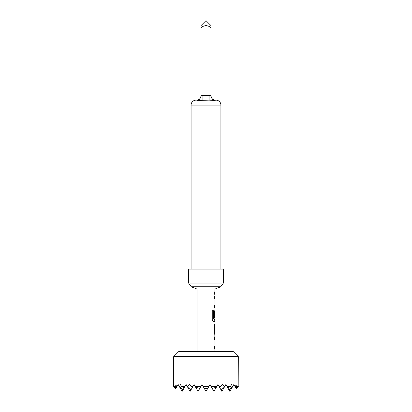 <?xml version="1.0" encoding="UTF-8"?>
<svg xmlns="http://www.w3.org/2000/svg" width="412" height="412" viewBox="0 0 412 412"><rect width="100%" height="100%" fill="white"/><g stroke="black" fill="none" stroke-linecap="round" stroke-linejoin="round"><path stroke-width="0.62" d="M214.204 337.33L214.848 337.33L214.848 339.416M214.848 346.446L214.848 348.531L214.204 348.531M214.946 334.961L214.297 333.014L214.297 325.707L214.951 323.76L214.832 337.33M214.848 310.19L214.75 318.126M214.698 319.079L214.801 321.396M214.204 296.619L214.848 296.619L214.848 298.705M214.77 312.049L214.848 318.126L214.297 318.126L214.297 312.136L214.946 310.19L214.946 307.826L214.297 307.826L214.297 305.735L214.946 305.735L214.848 307.826M214.204 292.17L214.848 292.17L214.848 294.256M173.694 356.607L178.664 351.637L233.336 351.637L238.306 356.607L173.694 356.607L173.694 386.43L175.826 388.562L176.454 387.476L176.053 388.176L174.096 386.43L173.936 384.514L173.818 386.43M174.096 386.43L175.558 386.43L176.454 387.476L177.057 386.43L176.872 386.75L176.439 386.43L175.976 384.514L175.558 386.43M176.439 386.43L177.057 386.43L178.164 384.514L179.272 386.43L179.709 386.43L182.815 390.236L182.573 390.658L181.203 389.773L179.272 386.43L182.14 391.4L182.573 390.658M181.44 386.43L185.014 386.43L184.174 387.877L181.44 386.43L180.533 384.514L179.709 386.43M187.223 386.43L187.851 386.43L191.034 389.773L190.524 390.658L189.422 390.236L186.116 384.514L185.014 386.43M191.642 386.43L192.965 386.43L192.78 386.75L191.642 386.43L189.597 384.514L187.851 386.43M195.18 386.43L200.917 386.43L199.908 388.176L195.782 387.476L194.073 384.514L192.965 386.43M216.218 387.476L213.952 391.4L211.083 386.43L216.82 386.43L216.218 387.476L212.092 388.176L209.976 384.514L206 391.4L203.131 386.43L208.869 386.43L207.653 388.537L204.347 388.537L202.024 384.514L198.048 391.4L195.782 387.476M219.035 386.43L220.358 386.43L219.22 386.75L217.927 384.514L216.82 386.43M219.22 386.75L220.966 389.773L224.149 386.43L222.403 384.514L220.358 386.43M224.149 386.43L224.777 386.43L222.578 390.236L221.476 390.658L220.966 389.773L221.903 391.4L222.578 390.236M226.986 386.43L230.56 386.43L227.826 387.877L225.884 384.514L224.777 386.43M227.826 387.877L229.185 390.236L232.291 386.43L231.467 384.514L230.56 386.43M232.291 386.43L232.728 386.43L230.797 389.773L229.427 390.658L229.86 391.4L233.836 384.514L234.943 386.43L235.561 386.43L235.128 386.75L234.943 386.43L236.158 388.537L238.182 386.43L238.064 384.514L237.904 386.43L235.947 388.176L235.546 387.476L236.442 386.43L236.025 384.514L235.561 386.43M236.442 386.43L237.904 386.43M238.182 386.43L238.306 356.607M175.826 388.562L173.694 386.43M206 286.767L220.786 286.767L223.397 283.044L188.603 283.044L191.214 286.767L206 286.767M197.054 351.637L197.054 289.064L214.946 289.064L214.848 292.175M212.108 98.736L214.302 100.466L209.105 100.126L209.105 95.656L210.97 95.656A4.475 4.475 0 0 0 215.445 100.126L214.302 100.466L215.94 100.126A4.97 4.97 0 0 1 220.909 105.101L191.091 105.101A4.97 4.97 0 0 1 196.06 100.126L196.555 100.126A4.475 4.475 0 0 0 201.03 95.656L201.03 95.656M199.892 98.736L197.698 100.466L209.105 100.126M201.03 26.471L201.03 27.63C204.352 25.024 207.669 25.024 210.97 27.63L210.97 25.57L206 20.6L201.03 25.57L201.03 95.682C200.634 98.149 199.526 99.74 197.698 100.466L196.555 100.126M223.397 283.044L223.397 269.124L188.603 269.124L188.603 283.044M191.091 105.101L191.091 269.124M220.909 105.101L220.909 269.124M214.827 348.531L214.946 351.637M214.946 348.531L214.297 348.531L214.297 346.446L214.946 346.446L214.946 339.416L214.297 339.416L214.297 337.33L214.946 337.33M212.18 310.679L213.565 310.679L212.252 310.679L212.252 319.444C212.386 320.608 212.798 321.257 213.488 321.396L214.946 321.396L214.946 323.76M213.565 310.679L213.637 319.079L214.946 319.079L214.946 312.049M214.946 292.17L214.297 292.17L214.297 294.256L214.946 294.256L214.946 296.619L214.297 296.619L214.297 298.705L214.946 298.71L214.946 305.735M214.204 305.735L214.853 305.596M214.946 325.846L214.848 332.736M210.97 26.471L210.97 95.682C211.366 98.149 212.474 99.74 214.302 100.466M201.03 95.682L209.105 95.656M202.895 100.126L202.895 95.656M189.422 390.236L190.097 391.4L192.78 386.75M229.427 390.658L229.185 390.236M182.815 390.236L184.174 387.877M213.478 310.679L213.637 319.079M214.75 325.985L214.75 332.736M214.946 289.064L220.786 286.767M197.054 289.064L191.214 286.767M236.174 388.562L238.306 386.43"/></g></svg>
